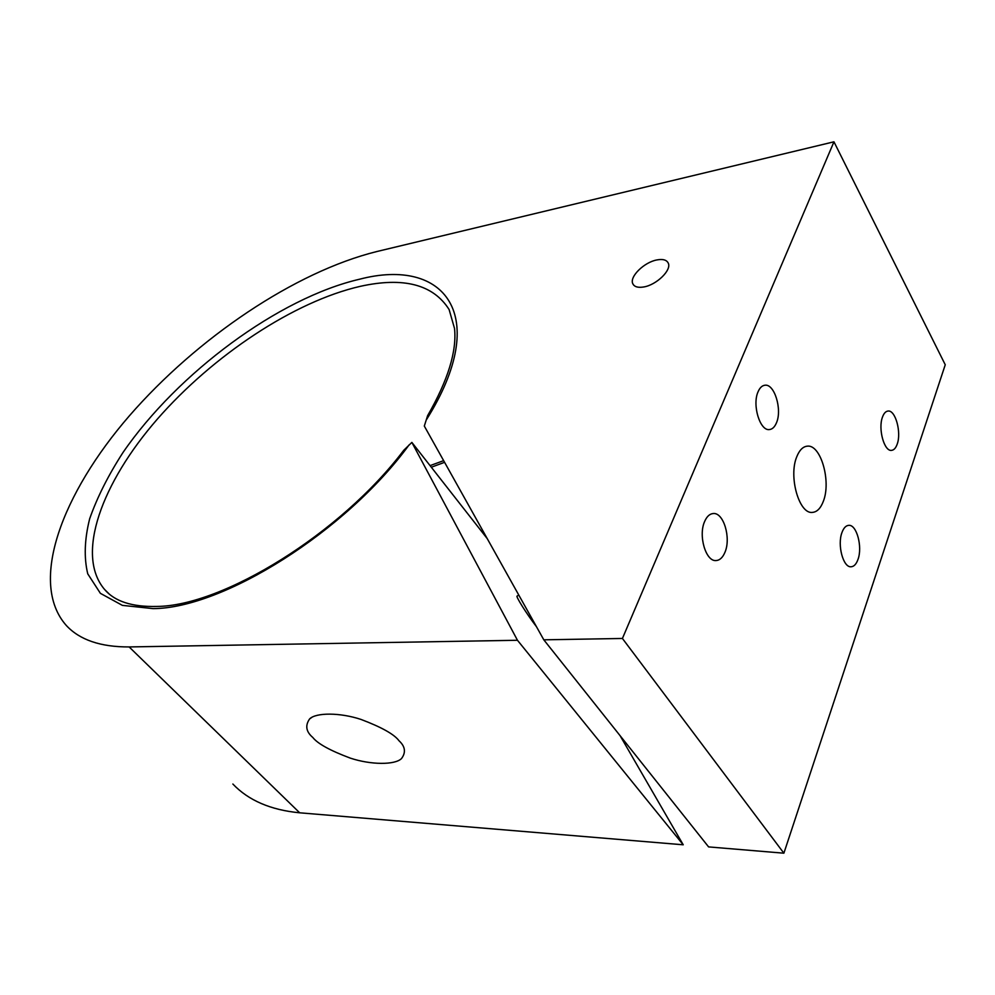 <?xml version="1.0" encoding="UTF-8"?>
<svg xmlns="http://www.w3.org/2000/svg" width="995" height="995" viewBox="0 0 995 995"><rect width="100%" height="100%" fill="white"/><g stroke="black" fill="none" stroke-linecap="round" stroke-linejoin="round"><path stroke-width="1.49" d="M656.974 259.919C644.188 262.145 629.25 276.821 632.795 283.712C634.325 286.846 637.994 287.928 643.79 286.958C656.513 284.931 671.762 270.105 668.292 263.202C666.725 259.919 662.956 258.824 656.974 259.919M796.771 456.742C788.351 476.518 799.147 514.353 812.405 512.4C817.032 512.015 820.676 508.308 823.338 501.281C831.397 481.319 820.726 444.118 807.256 446.17C802.915 446.606 799.42 450.138 796.771 456.742M704.597 521.567C698.154 535.708 705.841 561.678 716.002 560.558C719.771 560.334 722.756 557.561 724.969 552.237C731.225 537.984 723.576 512.326 713.303 513.532C709.696 513.793 706.798 516.467 704.597 521.567M758.053 391.819C751.996 404.99 760.043 431.295 769.471 429.554C772.418 429.218 774.757 426.942 776.498 422.738C782.381 409.48 774.396 383.448 764.856 385.239C762.046 385.6 759.77 387.789 758.053 391.819M841.969 532.524C837.118 544.974 843.213 567.697 851.061 566.777C853.996 566.59 856.309 564.14 858.001 559.389C862.702 546.864 856.67 524.402 848.747 525.348C845.912 525.559 843.648 527.947 841.969 532.524M882.49 417.067C877.901 428.745 884.219 451.68 891.557 450.362C893.945 450.101 895.823 448.036 897.191 444.156C901.644 432.427 895.4 409.716 887.988 411.059C885.687 411.333 883.846 413.335 882.49 417.067M108.729 593.555L104.562 589.438C114.649 601.378 132.024 607.049 156.675 606.44C222.619 606.142 340.812 533.706 403.771 450.262L411.868 442.402L517.462 640.27L129.139 646.937C100.582 647.048 79.637 639.885 66.304 625.469C28.27 582.622 62.2 493.271 129.412 415.786C197.109 337.952 294.906 271.822 376.881 251.524L833.959 141.812L622.422 638.467L543.805 639.822L424.305 426.047L427.626 415.636C447.949 380.314 456.916 351.26 454.528 328.462L449.118 309.557C433.223 284.483 403.584 276.747 360.19 286.361C294.072 301.473 213.117 355.302 157.397 419.057C101.938 482.6 75.06 554.762 104.562 589.438L108.355 593.244M312.791 737.457C306.05 731.723 304.992 725.542 309.619 718.925C315.937 712.495 339.954 712.42 361.085 719.46C381.657 727.245 394.306 734.347 399.007 740.753C405.239 746.449 406.084 752.382 401.52 758.551C395.065 765.068 370.973 764.993 350.29 758.115C330.153 750.578 317.654 743.688 312.791 737.457M620.072 735.666L683.229 844.792L299.682 812.803C270.739 810.017 248.476 800.428 232.867 784.035M833.959 141.812L945.25 364.767L783.886 853.188L708.602 846.907L543.805 639.822M783.886 853.188L622.422 638.467M683.229 844.792L517.462 640.27M487.227 538.606L411.868 442.402M518.743 594.998L517.201 596.08C515.037 595.42 526.728 614.064 536.492 626.738M409.144 444.84C345.887 531.517 223.079 608.343 153.143 608.629L122.373 605.37L100.395 593.343L87.747 573.841C83.866 557.697 84.5 539.315 89.687 518.693C97.211 497.289 108.318 475.212 123.007 452.489C177.856 372.715 278.824 298.002 359.518 279.234C444.616 256.909 492.003 315.278 426.556 419.517M430.051 465.623L443.658 460.648M299.682 812.803L129.139 646.937M633.628 285.043L632.795 283.712M444.591 462.314L431.32 467.227M309.619 718.925L311.659 717.494"/></g></svg>
